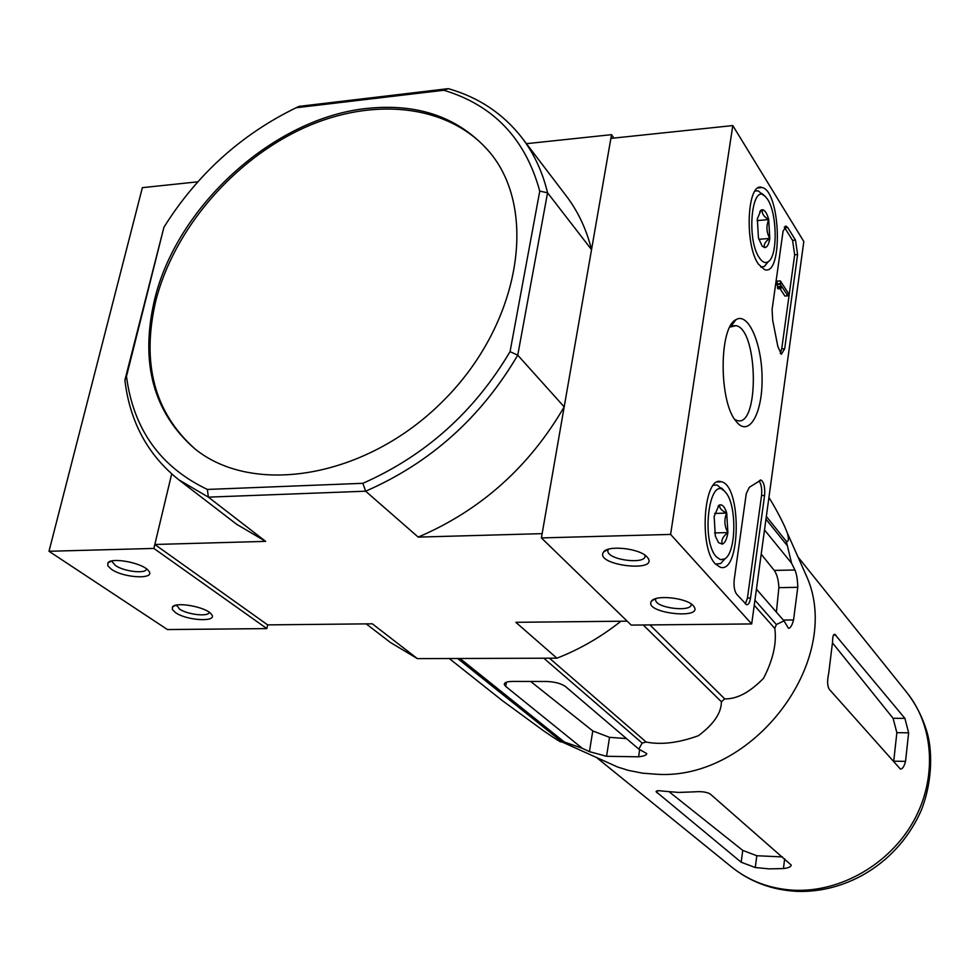 <?xml version="1.0" encoding="UTF-8"?>
<svg xmlns="http://www.w3.org/2000/svg" width="980" height="980" viewBox="0 0 980 980"><rect width="100%" height="100%" fill="white"/><g stroke="black" fill="none" stroke-linecap="round" stroke-linejoin="round"><path stroke-width="1.47" d="M801.064 563.868L807.287 577.857C842.91 661.451 752.922 780.423 657.078 774.286L642.476 773.159L628.401 770.39L617.633 767.022L603.166 760.492M766.348 516.448L786.315 541.34C788.606 541.965 788.973 539.27 787.43 533.243C783.718 523.516 777.557 511.572 768.933 497.411M786.315 541.34L791.558 563.157L764.51 529.947M754.931 600.201L776.368 624.529L784 620.867L788.447 628.266C790.309 628.376 792.012 625.608 793.555 619.96L797.769 587.314C797.598 579.67 796.642 573.9 794.927 569.993L791.558 563.157M776.368 624.529L774.788 628.462C776.846 643.113 773.098 659.724 763.543 678.283C749.761 692.395 736.801 699.255 724.686 698.863L721.403 701.766C721.366 712.975 713.697 724.293 698.397 735.698C678.613 742.901 661.206 745.02 646.188 742.056L642.17 743.073L638.801 749.1L565.509 686.551C561.148 683.489 554.839 681.798 546.595 681.48L512.271 681.431C506.93 681.529 504.271 682.533 504.308 684.457L505.692 686.404L582.23 748.267L589.446 751.66L606.559 756.291L638.58 756.805C644.007 756.144 646.727 755.066 646.739 753.559L638.801 749.1M460.012 658.486L564.345 742.019L582.23 748.267M564.345 742.019L560.915 741.456C562.459 743.367 556.701 739.839 543.643 730.847L502.311 700.602L449.269 658.523M626.465 738.565L609.536 737.34L592.765 730.921L530.67 681.455M754.245 605.273L774.788 628.462M765.968 519.18L786.867 545.137M649.924 624.922L724.686 698.863M643.235 624.983L721.403 701.766M549.462 658.205L646.188 742.056M543.79 658.217L642.17 743.073M457.636 658.486L560.793 740.917M756.438 589.176L784 620.867M761.203 554.178L774.249 570.409C776.969 574.292 778.512 580.038 778.88 587.633L797.769 587.314M366.802 108.437C273.677 118.066 176.682 205.984 154.46 300.125C139.993 362.784 153.309 412.225 194.42 448.46C253.122 496.811 366.483 477.971 442.776 401.298C519.645 325.201 538.731 211.937 490.478 153.174C460.367 117.87 419.146 102.949 366.802 108.437M163.929 227.25L124.877 380.228C129.887 421.976 147.906 455.185 178.911 479.882L208.373 497.142L207.368 489.437C160.426 467.043 133.452 429.375 126.469 376.418L163.929 227.25C197.029 174.428 241.068 134.603 296.082 107.763L443.866 90.258C493.516 105.228 525.488 138.854 539.76 191.125L510.053 351.649C474.247 411.918 425.185 455.798 362.87 483.312L365.638 491.201L418.215 537.101L542.136 533.647L564.186 406.872L517.746 355.164C480.935 417.676 430.22 463.026 365.638 491.201L208.373 497.142L265.629 541.377L154.816 544.476L267.65 624.885L372.327 623.807L417.394 658.621L556.91 658.18L515.835 622.312L627.163 621.161M207.368 489.437L362.87 483.312M296.082 107.763L299.01 106.379L448.289 88.653C478.546 97.253 503.095 113.619 521.936 137.751C533.99 153.542 542.528 171.892 547.563 192.791L591.528 249.643L611.52 134.664L613.909 138.07M539.76 191.125L547.563 192.791L517.746 355.164L510.053 351.649M611.52 134.664L526.456 143.68M197.752 181.827L142.37 187.658L49 551.274L153.872 548.433L171.684 473.94L154.816 544.476M556.91 658.18C579.633 649.36 600.985 637.037 620.952 621.222M366.189 623.868L390.359 642.439L417.394 658.621M178.911 479.882L236.768 524.361L265.629 541.377M418.215 537.101C480.506 510.445 529.163 467.031 564.186 406.872M591.528 249.643C586.457 229.271 578.004 211.337 566.171 195.816L521.936 137.751M124.877 380.228L126.469 376.418M448.289 88.653L443.866 90.258M491.066 153.921C451.057 104.554 374.238 95.942 303.812 127.939C233.301 160.034 173.791 229.369 155.697 301.215C141.34 363.372 154.399 412.58 194.898 448.84M776.393 612.12L778.88 587.633M832.535 642.941L893.074 718.279L896.859 732.685L908.632 732.82L904.908 718.377L834.764 634.268C833.319 634.17 832.584 636.78 832.547 642.084L828.737 673.174C827.096 680.524 827.267 685.89 829.252 689.271L900.387 769.08C902.458 769.08 904.173 766.507 905.545 761.374L908.632 732.82M905.545 761.374L893.723 761.178L896.859 732.685M710.292 794.057L791.215 865.046C791.019 866.81 788.435 867.986 783.437 868.562L769.202 868.88L755.274 867.52L741.186 862.241L656.11 791.693C656.098 790.615 658.56 790.444 663.472 791.166L678.577 792.428L694.048 791.865C701.435 791.24 706.85 791.975 710.292 794.057M782.481 856.912L756.805 855.736L742.754 850.407L669.279 791.877M111.304 569.184C124.117 578.47 157.388 579.67 148.25 570.458C142.235 562.765 111.071 556.971 107.861 562.961L107.849 565.84L111.304 569.184M175.42 612.537C187.192 621.1 219.496 622.374 211.055 613.897C205.543 606.779 175.408 601.426 172.419 607.037L172.382 609.585L175.42 612.537M49 551.274L167.445 629.552L266.854 628.596L267.65 624.885M153.872 548.433L266.854 628.596M176.706 605.052L179.389 608.972C187.18 614.681 209.083 617.094 209.169 612.255M112.443 560.83L112.345 561.944L115.444 565.472C123.958 571.683 146.706 574.158 146.424 568.829M732.795 125.575L803.808 241.533L751.697 623.942L670.602 534.418L732.795 125.575L610.883 138.388L541.401 537.922L670.602 534.418M715.4 563.941C698.544 547.477 703.861 474.871 721.243 481.756C741.897 485.088 740.868 574.378 720.214 567.224L715.4 563.941M758.495 264.22C744.126 244.657 747.213 181.031 762.097 187.523C780.717 191.125 783.192 276.887 764.523 269.598L758.495 264.22M735.931 421.13C718.806 401.457 718.916 327.087 736.041 319.627C748.328 311.983 761.95 343.588 762.073 378.047C762.624 412.617 749.553 436.921 737.046 422.49L735.931 421.13M783.069 231.231L786.181 226.123L787.761 227.605L795.515 240.149L797.598 254.555L784.698 348.721L781.391 354.27L777.851 346.54L772.681 320.227L772.093 309.533L783.069 231.231M746.27 493.626L749.32 487.305L761.007 480.041C763.984 482.185 765.172 487.33 764.584 495.464L750.533 597.959C749.774 602.651 748.451 604.905 746.552 604.746L736.629 594.174C734.388 590.94 733.591 586.052 734.228 579.511L746.27 493.626M541.401 537.922L631.23 625.093L751.697 623.942M693.24 605.689C686.735 597.8 655.424 594.444 651.48 601.181C642.856 613.137 705.6 620.242 693.436 605.91L693.24 605.689M647.033 556.946C639.928 548.396 607.759 544.831 603.496 552.108C594.137 565.387 660.74 573.19 647.278 557.204L647.033 556.946M729.806 327.136L736.115 325.63C758.434 329.929 759.39 428.309 737.046 420.494L734.755 419.465M784.306 227.164L792.575 240.394L794.67 254.788L781.721 348.905L780.276 353.474M780.938 288.598L777.961 288.806L776.956 283.906L777.348 281.125L780.337 280.893L780.938 288.598L781.256 285.731L787.846 295.825L788.226 293.057L780.337 280.893M776.956 283.906L779.945 283.686M777.434 288.01L780.423 287.802M787.846 295.825L784.882 296.034L780.056 288.659M759.084 480.923C761.338 484.194 762.146 489.081 761.546 495.574L747.446 598.008L745.376 603.962M608.213 549.315L607.808 551.177C608.274 560.34 647.119 564.884 645.011 555.513L644.95 555.182M655.841 598.633L655.596 600.029C655.939 608.335 693.019 612.537 691.12 604.035L691.108 603.925M758.434 237.895L757.332 218.81L761.08 210.075L762.514 209.72C761.558 213.285 763.616 216.58 768.712 219.594C766.042 226.086 766.409 232.358 769.79 238.41C765.086 241.693 763.383 244.755 764.694 247.609L762.134 246.127L758.434 237.895M759.696 211.962L762.514 209.72C765 210.173 767.071 213.456 768.712 219.594L769.79 238.41C768.847 244.375 767.156 247.438 764.694 247.609M759.414 257.875C745.658 238.691 752.223 179.683 765.98 197.36C777.14 208.605 778.537 257.029 767.879 261.881C765.086 263.449 762.269 262.113 759.414 257.875M755.029 191.039L758.251 190.867L763.506 195.302M768.43 261.501L764.4 266.45L760.737 267.075M757.111 220.586L768.712 219.594M758.839 239.316L769.79 238.41M715.351 536.134L714.138 516.387L718.977 505.264L719.871 504.896C718.989 507.738 721.28 510.458 726.707 513.079C723.951 519.633 724.342 526.125 727.895 532.569C722.885 536.452 720.998 540.311 722.272 544.133L718.524 542.626L715.351 536.134M718.977 505.264L718.009 506.452L719.871 504.896C722.615 504.467 724.906 507.199 726.707 513.079L727.895 532.569C726.854 539.208 724.98 543.067 722.272 544.133M716.417 556.897C700.222 540.348 709.826 472.336 725.323 492.107C737.07 503.843 736.495 553.271 724.514 558.98L720.459 559.654L716.417 556.897M713.367 485.296L717.115 485.002L723.363 490.343M725.237 558.49L720.753 563.5L715.547 564.1M714.677 513.447L726.707 513.079M714.567 532.924L727.895 532.569M506.44 682.19L505.692 686.404M592.765 730.921L589.446 751.66M774.249 570.409L794.927 569.993M794.547 890.257C770.464 889.032 749.541 881.314 731.766 867.129C750.386 881.951 772.044 890.024 796.716 891.347C846.769 893.209 898.391 862.976 921.494 809.786C933.475 778.671 931.882 747.63 926.835 731.595C922.511 717.201 915.847 704.179 906.843 692.505C934.099 726.217 937.382 778.696 913.385 821.473C889.423 864.238 840.62 892.241 794.547 890.257M639.683 749.529L638.58 756.805M609.536 737.34L606.559 756.291M783.302 620.058L793.555 619.96M833.49 635.114L835.867 635.101M893.074 718.279L904.908 718.377M742.754 850.407L741.186 862.241M657.311 790.811L657.017 792.832M784.662 858.811L783.437 868.562M756.805 855.736L755.274 867.52M784.808 227.862L787.761 227.605M792.575 240.394L795.515 240.149M794.67 254.788L797.598 254.555M781.721 348.905L784.698 348.721M777.312 284.433L780.288 284.212M777.63 286.625L780.619 286.405M747.446 598.008L750.533 597.959M761.546 495.574L764.584 495.464M807.287 577.857L787.43 533.243M617.633 767.022L560.915 741.456M504.467 683.55L504.308 684.457M596.526 757.503L731.766 867.129M798.014 557.02L906.843 692.505M176.878 605.028L176.682 605.873M175.53 605.322L172.419 607.037M112.627 560.793L112.345 561.944M111.512 561.026L107.861 562.961M717.654 481.964L721.243 481.756M758.263 187.952L762.097 187.523M730.835 326.426L736.041 319.627M736.115 325.63L731.827 325.911M731.19 325.96L730.418 326.009M785.262 226.196L786.181 226.123M760.186 480.065L761.007 480.041M608.066 549.584L607.808 551.177M607.772 549.462L603.496 552.108M655.804 598.707L655.596 600.029M654.995 598.915L651.48 601.181M759.684 211.95L761.08 210.075M764.743 196.147L762.256 193.709M767.879 261.881L764.4 266.45M725.041 491.801L721.672 488.101M724.514 558.98L720.753 563.5"/></g></svg>
